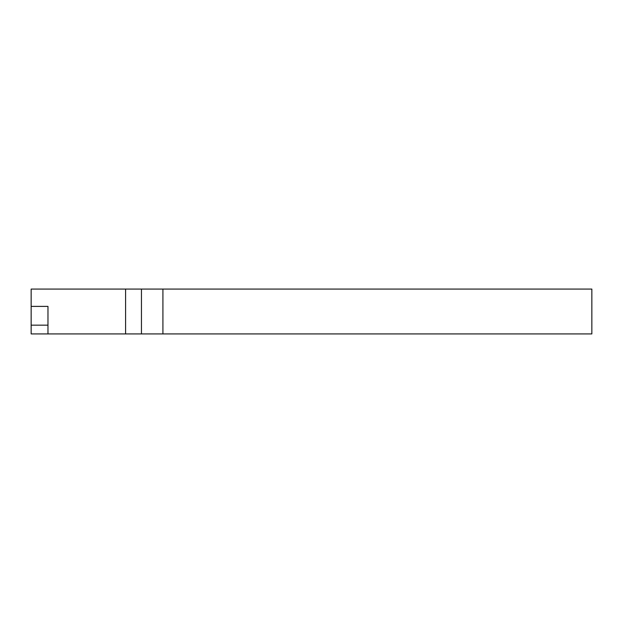 <?xml version="1.0" encoding="UTF-8"?>
<svg xmlns="http://www.w3.org/2000/svg" width="623" height="623" viewBox="0 0 623 623"><rect width="100%" height="100%" fill="white"/><g stroke="black" fill="none" stroke-linecap="round" stroke-linejoin="round"><path stroke-width="0.93" d="M141.452 333.928L141.452 289.072L31.15 289.072L31.15 333.928L591.85 333.928L591.85 289.072L162.915 289.072L162.915 333.928M31.15 306.391L47.971 306.391L47.971 333.928M47.971 325.151L31.15 325.151M141.452 289.072L162.915 289.072M125.589 289.072L125.589 333.928"/></g></svg>
